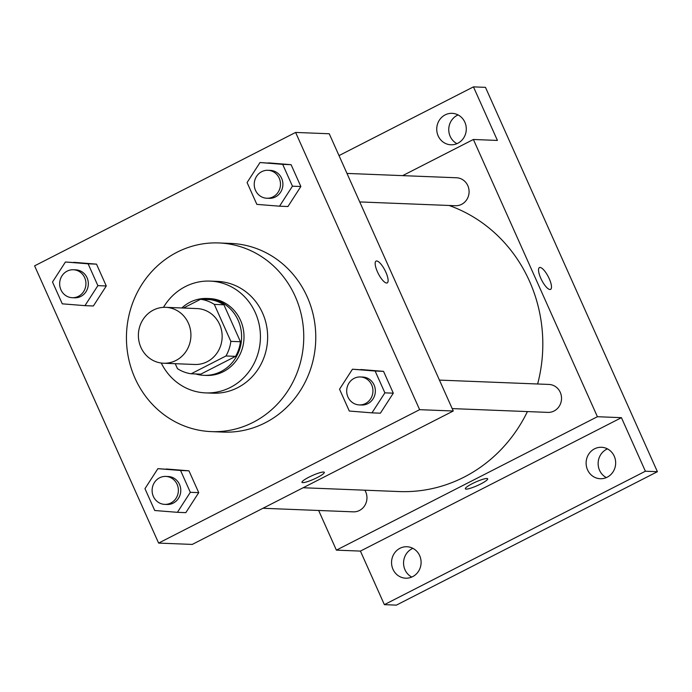 <?xml version="1.0" encoding="UTF-8"?>
<svg xmlns="http://www.w3.org/2000/svg" width="692" height="692" viewBox="0 0 692 692"><rect width="100%" height="100%" fill="white"/><g stroke="black" fill="none" stroke-linecap="round" stroke-linejoin="round"><path stroke-width="1.04" d="M153.373 310.077A27.974 26.27 92.3 0 1 165.76 307.334A27.974 26.27 92.3 0 1 190.897 336.321A27.974 26.27 92.3 0 1 163.546 363.231A27.974 26.27 92.3 0 1 138.91 340.992A27.974 26.27 92.3 0 1 153.373 310.077M165.76 307.334L196.986 308.571A27.974 26.27 92.3 0 1 222.132 337.566A27.974 26.27 92.3 0 1 194.772 364.476L163.546 363.231M175.24 363.698L177.455 368.654A37.567 35.275 92.3 0 0 191.165 373.775L225.973 355.982A37.567 35.275 92.3 0 0 230.843 341.364L214.304 304.393A37.567 35.275 92.3 0 0 200.602 299.273L183.458 308.035M230.843 341.364L240.453 341.744L223.914 304.774L214.304 304.393M223.914 304.774A37.567 35.275 92.3 0 0 210.212 299.653L200.602 299.273M240.453 341.744A37.567 35.275 92.3 0 1 235.583 356.363L225.973 355.982M191.165 373.775L200.766 374.156L235.583 356.363M195.62 373.948A38.467 36.122 -87.7 0 0 203.967 375.332A38.467 36.122 -87.7 0 0 238.117 320.223A38.467 36.122 -87.7 0 0 207.012 298.468A38.467 36.122 -87.7 0 0 181.832 307.966M207.012 298.468L209.416 298.563A38.467 36.122 92.3 0 1 240.522 320.318A38.467 36.122 92.3 0 1 206.372 375.427L203.967 375.332M161.271 363.041A55.948 52.531 -87.7 0 0 205.68 392.9A55.948 52.531 -87.7 0 0 255.348 312.741A55.948 52.531 -87.7 0 0 210.108 281.099A55.948 52.531 -87.7 0 0 163.476 307.352M205.68 392.9L212.885 393.186A55.948 52.531 -87.7 0 0 262.562 313.026A55.948 52.531 -87.7 0 0 217.323 281.385L210.108 281.099M295.181 296.349A94.406 88.654 -87.7 0 0 218.845 242.953A94.406 88.654 -87.7 0 0 126.515 333.769A94.406 88.654 -87.7 0 0 211.363 431.618A94.406 88.654 -87.7 0 0 295.181 296.349M218.845 242.953L230.851 243.428A94.406 88.654 92.3 0 1 307.196 296.825A94.406 88.654 92.3 0 1 223.378 432.093L211.363 431.618M371.976 412.856L380.384 413.193L393.298 393.177L383.541 371.353L352.453 369.208L339.538 389.215L349.304 411.039L371.976 412.856L384.89 392.848L375.133 371.024L352.453 369.208M177.403 512.322L185.819 512.651L198.734 492.643L188.968 470.811L157.88 468.666L144.965 488.673L154.731 510.506L177.403 512.322L190.317 492.306L180.56 470.482L157.88 468.666M158.615 543.09L419.629 409.673L295.614 132.431L34.6 265.849L158.615 543.09L192.246 544.422L453.26 411.005L419.629 409.673M279.533 206.19L287.941 206.519L300.856 186.511L291.09 164.687L260.002 162.534L247.087 182.55L256.853 204.374L279.533 206.19L292.448 186.183L282.682 164.35L260.002 162.534M84.96 305.648L93.368 305.985L106.283 285.969L96.517 264.145L65.429 262L52.514 282.007L62.28 303.831L84.96 305.648L97.875 285.64L88.109 263.816L65.429 262M453.26 411.005L329.245 133.764L295.614 132.431M376.067 261.109A12.24 3.72 -117.1 0 1 376.707 260.979A12.24 3.72 -117.1 0 1 385.418 271.238A12.24 3.72 -117.1 0 1 387.217 282.898A12.24 3.72 -117.1 0 1 378.334 273.695A12.24 3.72 -117.1 0 1 376.076 261.1A12.24 3.72 -117.1 0 1 376.707 260.979A12.24 3.72 -117.1 0 1 385.409 271.238A12.24 3.72 -117.1 0 1 387.209 282.898M308.943 477.169A12.24 1.964 -24.1 0 1 324.314 472.333A12.24 1.964 -24.1 0 1 313.952 479.123A12.24 1.964 -24.1 0 1 301.971 482.333A12.24 1.964 -24.1 0 1 308.943 477.169M324.314 472.333A12.24 1.964 -24.1 0 1 313.943 479.123A12.24 1.964 -24.1 0 1 301.971 482.324M449.065 205.472A146.86 137.907 92.3 0 1 537.632 383.991M527.416 411.576A146.86 137.907 92.3 0 1 399.076 491.554L303.122 487.748M439.437 380.098L548.955 384.441A13.987 13.131 92.3 0 1 561.523 398.938A13.987 13.131 92.3 0 1 547.848 412.389L452.187 408.6M346.986 173.424L456.512 177.766A13.987 13.131 92.3 0 1 469.081 192.264A13.987 13.131 92.3 0 1 455.397 205.723L359.736 201.926M364.84 490.196A13.987 13.131 92.3 0 1 365.238 504.745A13.987 13.131 92.3 0 1 353.275 511.846L262.977 508.274M318.649 510.48L336.39 550.14L597.404 416.714L473.389 139.481L402.657 175.63M336.39 550.14L360.42 551.091L384.371 604.652L396.386 605.128L657.4 471.702L645.385 471.226L621.433 417.674L597.404 416.714M657.4 471.702L485.473 87.348L473.458 86.872L339.011 155.596M473.389 139.481L497.418 140.433L473.458 86.872M539.44 267.579A12.24 3.72 -117.1 0 1 540.071 267.458A12.24 3.72 -117.1 0 1 548.782 277.717A12.24 3.72 -117.1 0 1 550.581 289.377A12.24 3.72 -117.1 0 1 541.698 280.173A12.24 3.72 -117.1 0 1 539.44 267.579A12.24 3.72 -117.1 0 1 540.08 267.449A12.24 3.72 -117.1 0 1 548.773 277.708A12.24 3.72 -117.1 0 1 550.572 289.377M360.42 551.091L621.433 417.674M472.307 483.647A12.24 1.964 -24.1 0 1 487.678 478.812A12.24 1.964 -24.1 0 1 477.316 485.602A12.24 1.964 -24.1 0 1 465.335 488.812A12.24 1.964 -24.1 0 1 472.307 483.647M487.678 478.812A12.24 1.964 -24.1 0 1 477.307 485.602A12.24 1.964 -24.1 0 1 465.335 488.803M587.543 469.825A15.734 14.774 92.3 0 1 601.521 447.283A15.734 14.774 92.3 0 1 615.655 463.588A15.734 14.774 92.3 0 1 600.267 478.726A15.734 14.774 92.3 0 1 587.543 469.825M392.978 569.291A15.734 14.774 92.3 0 1 406.948 546.741A15.734 14.774 92.3 0 1 421.082 563.054A15.734 14.774 92.3 0 1 405.694 578.192A15.734 14.774 92.3 0 1 392.978 569.291M384.371 604.652L645.385 471.226M438.166 135.883A15.734 14.774 92.3 0 1 452.136 113.332A15.734 14.774 92.3 0 1 466.278 129.646A15.734 14.774 92.3 0 1 450.89 144.784A15.734 14.774 92.3 0 1 438.166 135.883M412.899 548.341A15.734 14.774 -87.7 0 0 404.984 569.767A15.734 14.774 -87.7 0 0 411.757 577.067M458.087 114.933A15.734 14.774 -87.7 0 0 450.181 136.359A15.734 14.774 -87.7 0 0 456.945 143.659M607.472 448.883A15.734 14.774 -87.7 0 0 599.557 470.301A15.734 14.774 -87.7 0 0 606.33 477.61M73.343 269.75L75.748 269.845A13.987 13.131 92.3 0 1 88.316 284.343A13.987 13.131 92.3 0 1 74.641 297.802L72.236 297.707A13.987 13.131 92.3 0 1 59.919 286.583A13.987 13.131 92.3 0 1 67.159 271.126A13.987 13.131 92.3 0 1 73.343 269.75A13.987 13.131 92.3 0 1 85.92 284.248A13.987 13.131 92.3 0 1 72.236 297.707M93.368 305.985L106.283 285.969L97.875 285.64M106.283 285.969L96.517 264.145L88.109 263.816M96.517 264.145L73.836 262.329M165.795 476.425L168.199 476.52A13.987 13.131 92.3 0 1 180.768 491.009A13.987 13.131 92.3 0 1 167.092 504.468L164.687 504.373A13.987 13.131 92.3 0 1 152.37 493.249A13.987 13.131 92.3 0 1 159.601 477.791A13.987 13.131 92.3 0 1 165.795 476.425A13.987 13.131 92.3 0 1 178.363 490.913A13.987 13.131 92.3 0 1 164.687 504.373M185.819 512.651L198.734 492.643L190.317 492.306M198.734 492.643L188.968 470.811L180.56 470.482M188.968 470.811L166.288 468.994M267.916 170.293L270.321 170.388A13.987 13.131 92.3 0 1 282.89 184.885A13.987 13.131 92.3 0 1 269.214 198.336L266.809 198.241A13.987 13.131 92.3 0 1 254.492 187.125A13.987 13.131 92.3 0 1 261.732 171.668A13.987 13.131 92.3 0 1 267.916 170.293A13.987 13.131 92.3 0 1 280.485 184.79A13.987 13.131 92.3 0 1 266.809 198.241M287.941 206.519L300.856 186.511L292.448 186.183M300.856 186.511L291.09 164.687L282.682 164.35M291.09 164.687L268.409 162.871M360.368 376.958L362.772 377.053A13.987 13.131 92.3 0 1 375.341 391.551A13.987 13.131 92.3 0 1 361.665 405.01L359.26 404.915A13.987 13.131 92.3 0 1 346.943 393.791A13.987 13.131 92.3 0 1 354.174 378.334A13.987 13.131 92.3 0 1 360.368 376.958A13.987 13.131 92.3 0 1 372.936 391.456A13.987 13.131 92.3 0 1 359.26 404.915M380.384 413.193L393.298 393.177L384.89 392.848M393.298 393.186L383.541 371.353L375.133 371.024M383.541 371.353L360.861 369.537"/></g></svg>
